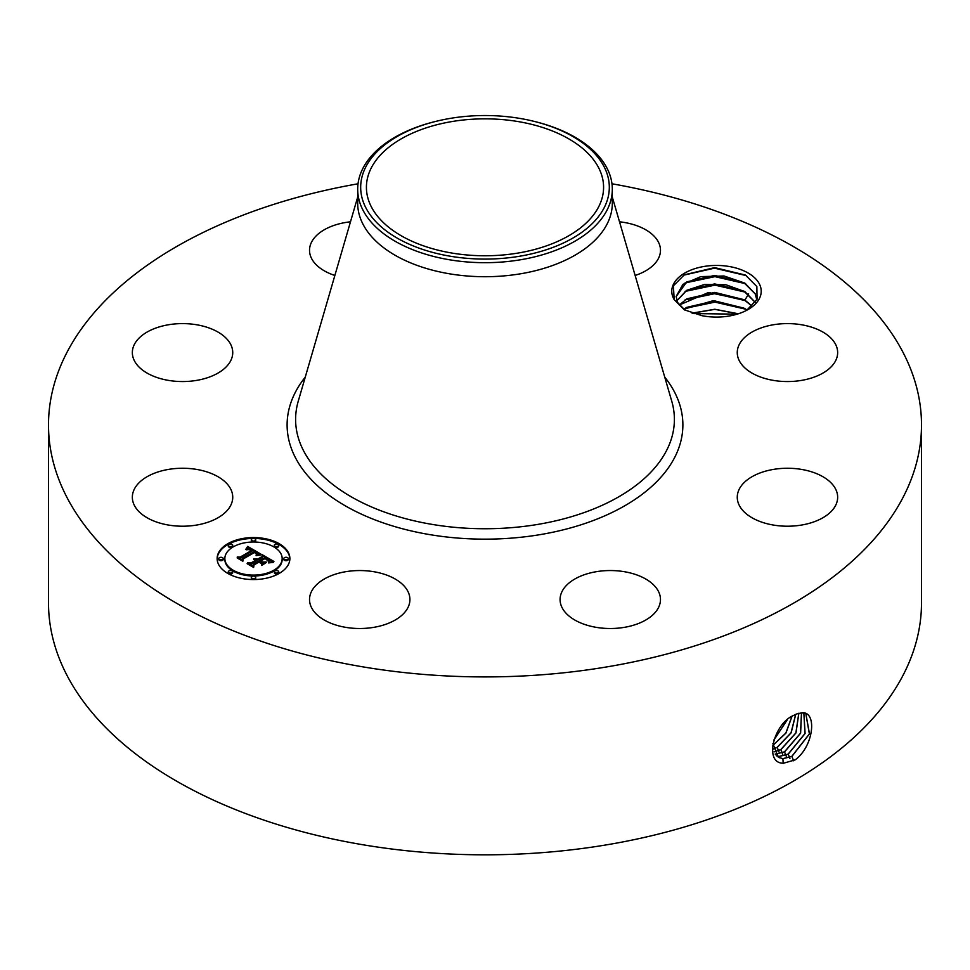 <?xml version="1.0" encoding="UTF-8"?>
<svg xmlns="http://www.w3.org/2000/svg" width="970" height="970" viewBox="0 0 970 970"><rect width="100%" height="100%" fill="white"/><g stroke="black" fill="none" stroke-linecap="round" stroke-linejoin="round"><path stroke-width="1.45" d="M518.38 253A118.582 68.458 180 0 1 366.417 187.307A118.582 68.458 180 0 1 451.62 121.614A118.582 68.458 180 0 1 603.582 187.307A118.582 68.458 180 0 1 518.38 253M604.286 207.507A124.305 71.768 180 0 1 450.007 256.177A124.305 71.768 180 0 1 365.714 167.095A124.305 71.768 180 0 1 436.718 121.165A124.305 71.768 180 0 1 533.282 121.165A124.305 71.768 180 0 1 604.286 207.507M533.282 121.165L534.446 121.456A127.312 73.502 180 0 1 612.312 189.186A127.312 73.502 180 0 1 607.159 209.884A127.312 73.502 180 0 1 520.841 259.717A127.312 73.502 180 0 1 357.688 189.186A127.312 73.502 180 0 1 362.841 168.489A127.312 73.502 180 0 1 435.554 121.456L436.718 121.165M612.312 189.186L612.312 203.215A127.312 73.502 180 0 1 520.841 273.746A127.312 73.502 180 0 1 357.688 203.215L357.688 189.186M611.973 183.791A436.5 252.006 180 0 1 921.5 424.908A436.5 252.006 180 0 1 607.887 666.729A436.5 252.006 180 0 1 48.5 424.908A436.5 252.006 180 0 1 358.027 183.791M684.335 309.818L701.916 315.674A44.717 25.814 180 0 0 748.112 309.515A44.717 25.814 180 0 0 759.401 283.992A44.717 25.814 180 0 0 703.905 266.483A44.717 25.814 180 0 0 673.58 298.53A44.717 25.814 180 0 0 674.198 299.657L684.335 309.818M230.714 489.074A50.197 28.979 180 0 1 232.739 497.234A50.197 28.979 180 0 1 189.683 525.922A50.197 28.979 180 0 1 134.381 505.394A50.197 28.979 180 0 1 132.344 497.234A50.197 28.979 180 0 1 175.4 468.546A50.197 28.979 180 0 1 230.714 489.074M138.492 338.688A50.197 28.979 180 0 1 194.97 324.501A50.197 28.979 180 0 1 232.739 352.583A50.197 28.979 180 0 1 226.592 366.466A50.197 28.979 180 0 1 170.126 380.652A50.197 28.979 180 0 1 132.344 352.583A50.197 28.979 180 0 1 138.492 338.688M334.868 275.468A50.197 28.979 180 0 1 309.527 250.284A50.197 28.979 180 0 1 345.587 222.482A50.197 28.979 180 0 1 350.485 221.803M619.515 221.803A50.197 28.979 180 0 1 634.344 224.858A50.197 28.979 180 0 1 660.473 250.284A50.197 28.979 180 0 1 635.132 275.468M835.619 344.423A50.197 28.979 180 0 1 837.656 352.583A50.197 28.979 180 0 1 794.6 381.258A50.197 28.979 180 0 1 739.285 360.731A50.197 28.979 180 0 1 737.261 352.583A50.197 28.979 180 0 1 780.316 323.895A50.197 28.979 180 0 1 835.619 344.423M831.508 511.129A50.197 28.979 180 0 1 775.03 525.316A50.197 28.979 180 0 1 737.261 497.234A50.197 28.979 180 0 1 743.408 483.339A50.197 28.979 180 0 1 799.874 469.153A50.197 28.979 180 0 1 837.656 497.234A50.197 28.979 180 0 1 831.508 511.129M624.413 627.335A50.197 28.979 180 0 1 560.078 599.533A50.197 28.979 180 0 1 596.15 571.718A50.197 28.979 180 0 1 660.473 599.533A50.197 28.979 180 0 1 624.413 627.335M335.656 624.959A50.197 28.979 180 0 1 309.527 599.533A50.197 28.979 180 0 1 383.78 574.094A50.197 28.979 180 0 1 409.922 599.533A50.197 28.979 180 0 1 335.656 624.959M279.227 573.403A36.375 21 180 0 1 239.59 577.962A36.375 21 180 0 1 217.135 558.562A36.375 21 180 0 1 227.792 543.709A36.375 21 180 0 1 267.429 539.15A36.375 21 180 0 1 289.885 558.562A36.375 21 180 0 1 279.227 573.403M921.5 424.908L921.5 602.807A436.5 252.006 180 0 1 607.887 844.627A436.5 252.006 180 0 1 48.5 602.807L48.5 424.908M796.831 713.896L793.654 715.423C774.193 723.074 763.16 763.511 783.505 763.22L795.17 759.874C813.757 746.282 817.31 711.907 802.323 712.72L796.831 713.896L802.323 712.72M746.827 310.23L757.061 299.209L756.867 286.574L745.445 275.068L714.696 267.611L684.286 274.825L673.374 285.859L674.198 299.657M289.872 558.999A36.375 21 0 0 0 267.077 539.963A36.375 21 0 0 0 227.792 544.594A36.375 21 0 0 0 217.147 558.999M772.86 743.578L778.316 757.23L782.911 758.698L791.908 756.418L809.477 733.902L805.876 713.799L802.178 712.853M685.062 310.206L677.763 302.676L676.138 296.505L682.892 284.38L700.861 276.608L724.032 275.989L744.887 283.119L755.206 293.801L756.806 299.766L755.206 293.922L743.917 282.67L714.696 275.407L686.736 281.882L676.138 296.565M224.858 558.999A28.663 16.551 0 0 0 224.846 559.447A28.663 16.551 0 0 0 242.548 574.737A28.663 16.551 0 0 0 273.77 571.148A28.663 16.551 0 0 0 282.173 559.447A28.663 16.551 0 0 0 282.161 558.999M274.304 545.285L274.304 546.171A2.207 1.273 0 0 0 275.662 547.347A2.207 1.273 0 0 0 278.063 547.068A2.207 1.273 0 0 0 278.705 546.171L278.705 545.285A2.207 1.273 0 0 0 277.347 544.109A2.207 1.273 0 0 0 274.946 544.376A2.207 1.273 0 0 0 274.304 545.285A2.207 1.273 0 0 0 275.662 546.462A2.207 1.273 0 0 0 278.063 546.183A2.207 1.273 0 0 0 278.705 545.285M274.304 571.827L274.304 572.724A2.207 1.273 0 0 0 275.662 573.9A2.207 1.273 0 0 0 278.063 573.622A2.207 1.273 0 0 0 278.705 572.724L278.705 571.827A2.207 1.273 0 0 0 277.347 570.651A2.207 1.273 0 0 0 274.946 570.93A2.207 1.273 0 0 0 274.304 571.827A2.207 1.273 0 0 0 275.662 573.003A2.207 1.273 0 0 0 278.063 572.736A2.207 1.273 0 0 0 278.705 571.827M283.822 558.562L283.822 559.447A2.207 1.273 0 0 0 285.18 560.624A2.207 1.273 0 0 0 287.581 560.345A2.207 1.273 0 0 0 288.236 559.447L288.236 558.562A2.207 1.273 0 0 0 286.877 557.386A2.207 1.273 0 0 0 284.465 557.653A2.207 1.273 0 0 0 283.822 558.562A2.207 1.273 0 0 0 285.18 559.738A2.207 1.273 0 0 0 287.581 559.46A2.207 1.273 0 0 0 288.236 558.562M228.314 571.827L228.314 572.724A2.207 1.273 0 0 0 229.672 573.9A2.207 1.273 0 0 0 232.072 573.622A2.207 1.273 0 0 0 232.727 572.724L232.727 571.827A2.207 1.273 0 0 0 231.357 570.651A2.207 1.273 0 0 0 228.956 570.93A2.207 1.273 0 0 0 228.314 571.827A2.207 1.273 0 0 0 229.672 573.003A2.207 1.273 0 0 0 232.072 572.736A2.207 1.273 0 0 0 232.727 571.827M251.303 577.332L251.303 578.217A2.207 1.273 0 0 0 252.673 579.393A2.207 1.273 0 0 0 255.074 579.126A2.207 1.273 0 0 0 255.716 578.217L255.716 577.332A2.207 1.273 0 0 0 254.358 576.156A2.207 1.273 0 0 0 251.957 576.435A2.207 1.273 0 0 0 251.303 577.332A2.207 1.273 0 0 0 252.673 578.508A2.207 1.273 0 0 0 255.074 578.229A2.207 1.273 0 0 0 255.716 577.332M228.314 545.285L228.314 546.171A2.207 1.273 0 0 0 229.672 547.347A2.207 1.273 0 0 0 232.072 547.068A2.207 1.273 0 0 0 232.727 546.171L232.727 545.285A2.207 1.273 0 0 0 231.357 544.109A2.207 1.273 0 0 0 228.956 544.376A2.207 1.273 0 0 0 228.314 545.285A2.207 1.273 0 0 0 229.672 546.462A2.207 1.273 0 0 0 232.072 546.183A2.207 1.273 0 0 0 232.727 545.285M251.303 539.781L251.303 540.678A2.207 1.273 0 0 0 252.673 541.854A2.207 1.273 0 0 0 255.074 541.575A2.207 1.273 0 0 0 255.716 540.678L255.716 539.781A2.207 1.273 0 0 0 254.358 538.605A2.207 1.273 0 0 0 251.957 538.883A2.207 1.273 0 0 0 251.303 539.781A2.207 1.273 0 0 0 252.673 540.957A2.207 1.273 0 0 0 255.074 540.678A2.207 1.273 0 0 0 255.716 539.781M218.783 558.562L218.783 559.447A2.207 1.273 0 0 0 220.154 560.624A2.207 1.273 0 0 0 222.554 560.345A2.207 1.273 0 0 0 223.197 559.447L223.197 558.562A2.207 1.273 0 0 0 221.839 557.386A2.207 1.273 0 0 0 219.438 557.653A2.207 1.273 0 0 0 218.783 558.562A2.207 1.273 0 0 0 220.154 559.738A2.207 1.273 0 0 0 222.554 559.46A2.207 1.273 0 0 0 223.197 558.562M778.279 757.206L782.826 758.649L791.811 756.37L809.38 733.902L805.84 713.774M233.249 546.862A28.663 16.551 0 0 0 224.846 558.562A28.663 16.551 0 0 0 242.548 573.84A28.663 16.551 0 0 0 273.77 570.251A28.663 16.551 0 0 0 282.173 558.562A28.663 16.551 0 0 0 264.483 543.273A28.663 16.551 0 0 0 233.249 546.862M776.643 755.897L779.286 756.43L788.234 754.163L805.1 733.526L803.851 713.059L804.991 733.526L788.137 754.114L779.201 756.382L776.606 755.86M260.966 554.161L256.177 555.143L256.941 553.13L254.625 551.481L242.306 558.441L242.403 559.908L237.274 556.95L240.16 557.095L251.339 550.645L249.047 549.553L246.271 549.772L248.708 549.25L252.188 550.148L248.732 548.632L245.786 549.359L247.641 546.413L260.966 554.161M260.845 554.973L256.104 555.664L260.845 554.973M256.395 554.052L254.492 552.463L243.167 558.975L242.852 561.23L237.104 557.92L242.536 560.696L242.742 558.841L254.455 552.075L256.456 554.222L256.383 553.337M273.916 561.448L268.702 562.333L269.042 560.066L265.077 557.423L259.815 560.466L260.506 560.866L265.149 558.187L268.12 559.969L268.678 561.545L265.125 558.514L260.784 561.024L262.482 562.006L266.18 561.945L261.476 564.661L261.451 562.491L258.881 561.012L253.206 564.285L253.182 565.959L247.665 562.77L250.963 562.988L255.801 560.187L253.643 559.435L256.626 559.714L253.752 558.805L257.571 559.169L262.312 556.428L262.252 554.719L273.916 561.448M273.407 562.382L268.544 562.927L273.419 562.127M261.754 565.449L266.483 562.382L261.754 565.449M258.893 562.115L254.091 564.892L253.619 567.45L247.107 563.691L253.291 566.904L253.667 564.807L258.917 561.775L261.197 563.449L258.893 562.115M676.914 300.809L686.736 290.369L714.696 283.895L743.917 291.158L755.206 302.288L744.887 291.606L725.96 284.78L704.559 284.452L686.53 290.369L676.902 300.748M247.641 546.413L247.641 547.298L259.996 554.319M246.477 548.256L246.477 549.032M252.188 550.148L252.188 551.045L251.509 551.287L251.509 550.402M251.339 550.645L251.339 551.53L240.16 557.992L240.16 557.095M238.972 557.932L240.16 557.992M242.306 558.441L242.342 559.872M256.989 553.797L257.026 554.549M256.941 553.943L256.989 554.682M256.868 554.1L256.941 554.828M256.771 554.258L256.771 554.973M256.492 553.482L256.492 554.149M242.742 558.841L243.094 559.532M242.585 561.084L242.742 559.726M262.288 555.628L272.582 561.569M262.312 556.428L262.312 557.326L257.571 560.054L257.571 559.169M257.195 558.999L257.571 560.054M256.82 558.865L257.195 559.896M256.444 558.756L256.444 559.593M256.068 558.671L256.068 559.375M256.626 559.714L256.104 560.915L256.104 560.017M255.886 559.896L256.104 560.915M255.801 560.187L255.801 561.084L250.963 563.873L250.963 562.988M249.411 563.776L250.963 563.873M262.482 562.006L262.482 562.891L264.592 562.867M260.784 561.024L262.482 562.891M268.702 560.684L268.678 561.533M260.506 560.866L260.784 561.594M259.815 560.466L260.506 561.751M269.223 561.181L269.26 561.885M269.163 561.387L269.223 562.079M269.078 561.606L269.078 562.236M253.667 564.807L253.97 565.522M253.376 567.317L253.667 565.704M775.224 754.114L784.548 751.908L800.614 733.187L801.523 712.841M775.188 754.078L784.463 751.859L800.505 733.187L801.475 712.853M679.327 305.053L686.736 298.869L714.696 292.394L743.917 299.645L752.065 306.193M748.646 293.922L744.887 300.106L708.524 292.491L679.291 304.992M744.887 300.106L752.126 306.132M773.745 740.207L787.058 720.019M773.696 740.365L787.191 719.91M774.072 751.871L780.874 749.652L795.982 732.932L798.856 713.229M774.048 751.811L780.789 749.604L795.873 732.932L798.795 713.253M683.777 309.297L686.736 307.357L714.696 300.882L743.917 308.133L746.997 310.121M747.082 310.06L744.887 308.593L712.962 300.761L683.692 309.236M772.847 745.409L785.833 733.053L791.908 716.418M772.847 745.506L785.955 733.053L792.005 716.357M773.248 749.058L777.2 747.409L791.156 732.811L795.739 714.344M773.236 748.986L777.115 747.349L791.035 732.811L795.667 714.381M738.206 313.831L714.829 309.369L692.228 313.213M738.364 313.771L714.817 309.248L692.059 313.152M693.32 313.577L737.188 314.147M685.05 308.399L714.938 302.119L745.615 309.175M685.05 299.912L714.938 293.619L745.615 300.688M685.05 291.424L714.938 285.131L745.615 292.2M685.05 282.937L714.938 276.644L745.615 283.713M683.717 275.165L714.526 268.156L746.439 275.662M612.312 197.08L671.773 401.277A189.392 109.343 180 0 1 538.326 524.321A189.392 109.343 180 0 1 298.226 401.277L357.688 197.08M664.729 377.1A197.892 114.254 180 0 1 540.714 534.531A197.892 114.254 180 0 1 335.208 499.574A197.892 114.254 180 0 1 305.271 377.1M793.605 760.783L791.908 756.418M783.202 763.463L782.911 758.698M789.932 758.528L788.234 754.163M779.371 757.788L779.286 756.43M786.258 756.273L784.548 751.908M775.709 754.818L775.673 754.163M782.584 754.029L780.874 749.652M778.91 751.774L777.2 747.409M775.236 749.519L773.526 745.154M224.846 559.447L224.846 558.562M282.173 559.447L282.173 558.562"/></g></svg>
